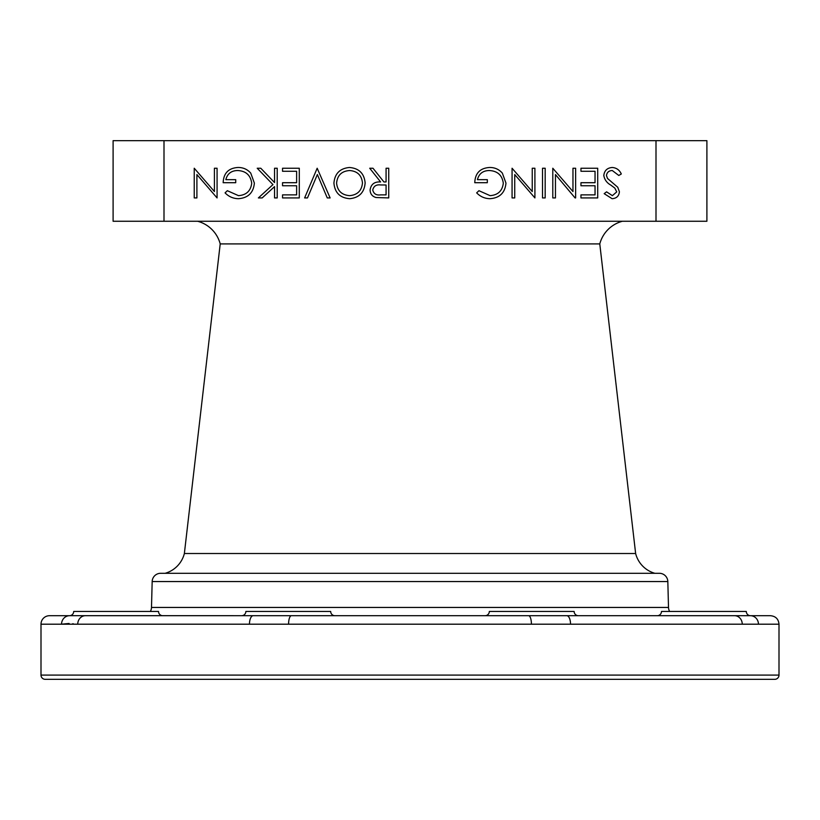 <?xml version="1.0" encoding="UTF-8"?>
<svg xmlns="http://www.w3.org/2000/svg" width="820" height="820" viewBox="0 0 820 820"><rect width="100%" height="100%" fill="white"/><g stroke="black" fill="none" stroke-linecap="round" stroke-linejoin="round"><path stroke-width="1.23" d="M654.832 573.293A27.572 27.572 0 0 1 635.633 553.51L599.779 243.909L220.211 243.909L184.367 553.51A27.572 27.572 0 0 1 165.168 573.293M41 624.194A8.487 8.487 0 0 1 49.487 615.707L85.393 615.707A8.487 7.636 90 0 0 77.746 624.194L41 624.194L41 675.085A4.243 4.243 0 0 0 45.243 679.329L774.756 679.329A4.243 4.243 0 0 0 779 675.085L779 624.194L570.535 624.194A8.487 3.69 -90 0 0 566.845 615.707L578.387 615.707A4.243 4.243 0 0 1 574.143 611.464L489.314 611.464A4.243 4.243 0 0 1 485.081 615.707L502.045 615.707M151.495 607.446L668.505 607.446L667.828 581.554L152.172 581.554L151.495 607.446A8.487 8.487 0 0 1 150.357 611.464M485.081 615.707L334.919 615.707A4.243 4.243 0 0 1 330.685 611.464L245.856 611.464A4.243 4.243 0 0 1 241.613 615.707L197.927 615.707M622.072 615.707L578.387 615.707M668.505 607.446A8.487 8.487 0 0 0 669.643 611.464M667.828 581.554A8.487 8.487 0 0 0 659.352 573.293L160.648 573.293A8.487 8.487 0 0 0 152.172 581.554M160.576 615.707L162.77 615.707A4.243 4.243 0 0 1 158.526 611.464L73.698 611.464A4.243 4.243 0 0 1 69.854 615.687L770.513 615.707C775.669 616.209 778.498 619.038 779 624.194M69.556 615.707L69.556 615.707A8.487 8.015 90 0 0 61.551 624.194L69.085 623.466M746.303 611.464A4.243 4.243 0 0 0 750.146 615.687A4.243 4.243 0 0 1 746.303 611.464L661.473 611.464A4.243 4.243 0 0 1 657.23 615.707L674.204 615.707M570.535 624.194L531.422 624.194A8.487 2.788 -90 0 0 528.623 615.707M531.422 624.194L249.464 624.194A8.487 3.69 -90 0 1 253.154 615.707M733.582 615.707L734.607 615.707A8.487 7.636 -90 0 1 742.254 624.194L742.295 624.194M502.045 679.329L561.423 679.329M258.577 679.329L317.955 679.329M758.449 624.194A8.487 8.015 -90 0 0 750.443 615.707L750.146 615.687M288.579 624.194A8.487 2.788 -90 0 1 291.377 615.707M72.754 623.733L73.267 623.794M659.423 615.707L657.23 615.707M196.902 174.568L196.902 197.927L194.237 197.927L194.237 168.243L214.409 191.552L214.409 168.243L217.074 168.243L217.074 197.927L196.902 174.568L217.074 197.927M277.211 197.927L274.546 197.927L274.546 186.622L262.174 197.927L258.372 197.927L272.957 184.613L257.224 168.243L260.78 168.243L274.546 182.573L274.546 168.243L277.211 168.243L277.211 197.927M327.262 197.927L317.371 174.537L307.469 197.927L304.62 197.927L317.176 168.243L330.122 197.927L327.262 197.927M376.072 197.528C372.249 196.451 370.261 193.94 370.086 189.994C370.968 184.244 374.484 181.558 380.613 181.948L369.707 168.243L372.997 168.243L383.914 181.948L386.077 181.948L386.077 168.243L388.741 168.243L388.741 197.927L376.072 197.528L388.741 197.927M380.634 184.951C376.298 184.408 373.674 186.099 372.752 189.994C373.684 193.807 376.267 195.437 380.511 194.883L386.077 194.883L386.077 184.992L380.634 184.951M534.906 197.927L514.734 174.568L514.734 197.927L512.069 197.927L512.069 168.243L532.241 191.552L532.241 168.243L534.906 168.243L534.906 197.927M575.076 197.927L555.458 174.568L555.458 197.927L552.793 197.927L552.793 168.243L572.965 191.552L572.965 168.243L575.63 168.243L575.63 197.927L575.076 197.927M621.304 173.973L618.803 175.47L612.284 170.529C608.901 170.642 606.964 172.323 606.462 175.552L607.528 178.473L617.747 187.247L619.407 191.767C618.946 196.103 616.507 198.409 612.089 198.696L604.176 193.663L606.585 191.839L612.386 195.652L616.742 191.89L614.785 188.057L610.797 185.095C606.892 182.911 604.555 179.713 603.797 175.511C604.401 170.539 607.23 167.854 612.284 167.485C616.507 167.833 619.51 169.996 621.304 173.973M656 221.256L656 140.671L706.901 140.671L706.901 221.256L113.098 221.256L113.098 140.671L164 140.671L164 221.256M656 140.671L164 140.671M597.708 197.927L580.96 197.927L580.96 194.883L595.043 194.883L595.043 185.75L580.96 185.75L580.96 182.706L595.043 182.706L595.043 171.288L580.96 171.288L580.96 168.243L597.708 168.243L597.708 197.927M545.177 197.927L542.512 197.927L542.512 168.243L545.177 168.243L545.177 197.927M478.952 190.701L490.093 195.652C497.945 195.068 502.352 190.927 503.306 183.219C502.178 175.183 497.494 170.95 489.243 170.529C482.918 170.632 478.982 173.676 477.424 179.662L487.326 179.662L487.326 182.706L474.759 182.706C475.169 173.215 480.069 168.131 489.468 167.485C494.634 167.393 498.919 169.268 502.332 173.092L505.971 183.096C505.048 192.782 499.728 197.979 490.001 198.696C484.774 198.594 480.325 196.646 476.666 192.864L478.952 190.701M362.471 182.962C361.661 175.275 357.366 171.124 349.597 170.529C341.694 171.103 337.358 175.296 336.589 183.106C337.409 190.845 341.745 195.016 349.597 195.652C357.417 194.955 361.712 190.722 362.471 182.962M349.72 198.696C340.064 197.927 334.796 192.731 333.924 183.096C334.775 173.563 339.962 168.356 349.484 167.485C359.016 168.295 364.234 173.45 365.136 182.952C364.336 192.485 359.201 197.733 349.72 198.696M299.29 197.927L282.541 197.927L282.541 194.883L296.625 194.883L296.625 185.75L282.541 185.75L282.541 182.706L296.625 182.706L296.625 171.288L282.541 171.288L282.541 168.243L299.29 168.243L299.29 197.927M254.374 183.096C253.452 192.782 248.122 197.979 238.405 198.696C233.167 198.594 228.729 196.646 225.07 192.864L227.345 190.701L238.497 195.652C246.338 195.068 250.746 190.927 251.709 183.219C250.582 175.183 245.887 170.95 237.636 170.529C231.322 170.632 227.386 173.676 225.828 179.662L235.719 179.662L235.719 182.706L223.163 182.706C223.573 173.215 228.472 168.131 237.872 167.485C243.038 167.393 247.322 169.268 250.735 173.092L254.374 183.096M477.424 179.662L487.326 179.662L487.326 182.706M617.747 187.247L619.407 191.767M512.069 168.243L532.241 191.552M599.789 243.909A31.806 31.806 0 0 1 622.411 221.256M220.211 243.909A31.806 31.806 0 0 0 197.589 221.256M635.633 553.51L184.367 553.51M41 675.085L779 675.085M249.464 624.194L77.746 624.194"/></g></svg>
